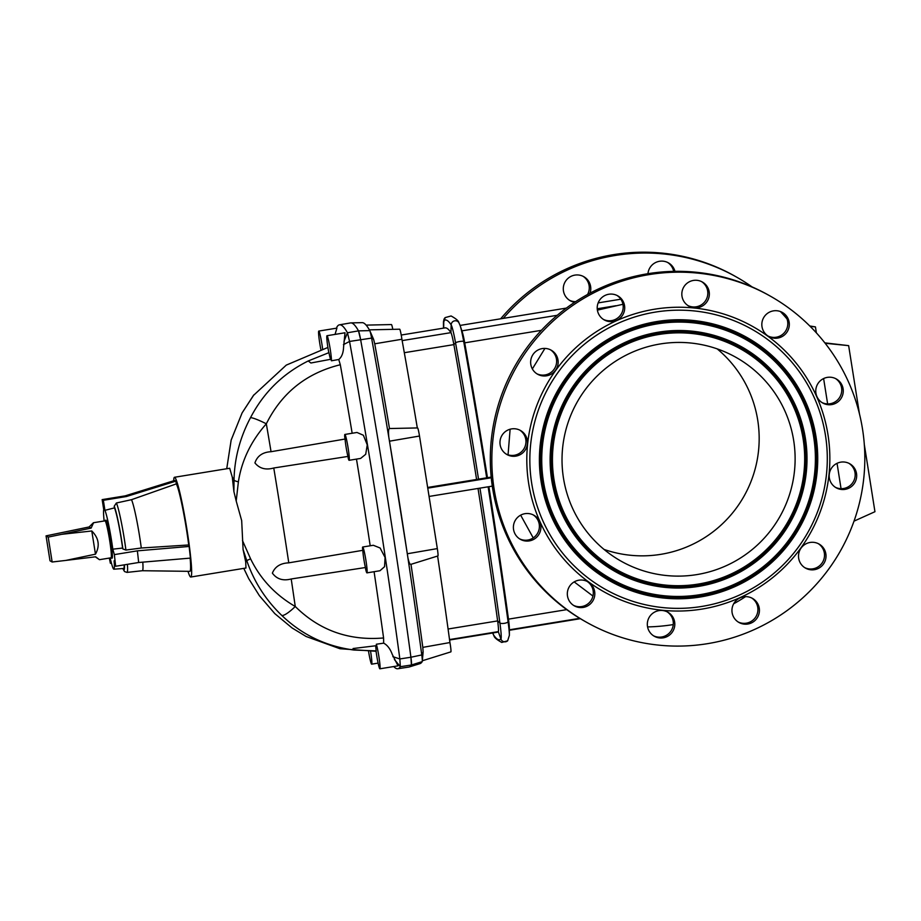 <?xml version="1.0" encoding="UTF-8"?>
<svg xmlns="http://www.w3.org/2000/svg" width="921" height="921" viewBox="0 0 921 921"><rect width="100%" height="100%" fill="white"/><g stroke="black" fill="none" stroke-linecap="round" stroke-linejoin="round"><path stroke-width="1.38" d="M546.556 375.814A13.803 13.734 119.4 0 0 551.184 350.176A13.803 13.734 119.4 0 0 530.864 359.8A13.803 13.734 119.4 0 0 546.556 375.814M550.413 349.773A13.803 13.734 -60.6 0 1 545.036 374.951A13.803 13.734 -60.6 0 1 536.874 373.776M613.121 321.464A13.803 13.734 119.4 0 0 617.749 295.837A13.803 13.734 119.4 0 0 597.43 305.45A13.803 13.734 119.4 0 0 613.121 321.464M616.978 295.434A13.803 13.734 -60.6 0 1 611.602 320.612A13.803 13.734 -60.6 0 1 603.439 319.426M697.738 307.66A13.803 13.734 119.4 0 0 702.366 282.022A13.803 13.734 119.4 0 0 682.047 291.646A13.803 13.734 119.4 0 0 697.738 307.66M701.595 281.619A13.803 13.734 -60.6 0 1 696.218 306.797A13.803 13.734 -60.6 0 1 688.056 305.622M777.727 338.076A13.803 13.734 119.4 0 0 782.355 312.449A13.803 13.734 119.4 0 0 762.047 322.074A13.803 13.734 119.4 0 0 777.727 338.076M781.584 312.046A13.803 13.734 -60.6 0 1 776.219 337.224A13.803 13.734 -60.6 0 1 768.045 336.038M831.663 404.595A13.803 13.734 119.4 0 0 836.291 378.957A13.803 13.734 119.4 0 0 815.983 388.581A13.803 13.734 119.4 0 0 831.663 404.595M835.52 378.554A13.803 13.734 -60.6 0 1 830.155 403.732A13.803 13.734 -60.6 0 1 821.981 402.558M845.098 489.362A13.803 13.734 119.4 0 0 849.726 463.735A13.803 13.734 119.4 0 0 829.407 473.348A13.803 13.734 119.4 0 0 845.098 489.362M848.955 463.332A13.803 13.734 -60.6 0 1 843.578 488.51A13.803 13.734 -60.6 0 1 835.416 487.324M814.417 569.685A13.803 13.734 119.4 0 0 819.045 544.046A13.803 13.734 119.4 0 0 798.726 553.671A13.803 13.734 119.4 0 0 814.417 569.685M818.274 543.643A13.803 13.734 -60.6 0 1 812.898 568.833A13.803 13.734 -60.6 0 1 804.735 567.647M747.852 624.024A13.803 13.734 119.4 0 0 752.469 598.397A13.803 13.734 119.4 0 0 732.16 608.021A13.803 13.734 119.4 0 0 747.852 624.024M751.697 597.994A13.803 13.734 -60.6 0 1 746.332 623.172A13.803 13.734 -60.6 0 1 738.158 621.986M663.224 637.839A13.803 13.734 119.4 0 0 667.852 612.212A13.803 13.734 119.4 0 0 647.544 621.825A13.803 13.734 119.4 0 0 663.224 637.839M667.08 611.797A13.803 13.734 -60.6 0 1 661.715 636.987A13.803 13.734 -60.6 0 1 653.542 635.801M583.235 607.411A13.803 13.734 119.4 0 0 587.863 581.784A13.803 13.734 119.4 0 0 567.543 591.397A13.803 13.734 119.4 0 0 583.235 607.411M587.091 581.381A13.803 13.734 -60.6 0 1 581.715 606.559A13.803 13.734 -60.6 0 1 573.553 605.373M529.299 540.903A13.803 13.734 119.4 0 0 533.927 515.265A13.803 13.734 119.4 0 0 513.607 524.889A13.803 13.734 119.4 0 0 529.299 540.903M533.155 514.862A13.803 13.734 -60.6 0 1 527.779 540.051A13.803 13.734 -60.6 0 1 519.617 538.866M515.875 456.125A13.803 13.734 119.4 0 0 520.503 430.498A13.803 13.734 119.4 0 0 500.184 440.123A13.803 13.734 119.4 0 0 515.875 456.125M519.732 430.095A13.803 13.734 -60.6 0 1 514.355 455.273A13.803 13.734 -60.6 0 1 506.193 454.088M587.552 294.501A13.803 13.734 119.4 0 0 583.051 276.288M574.635 302.307A13.803 13.734 -60.6 0 1 574.888 275.114A13.803 13.734 -60.6 0 1 590.039 293.154M673.642 271.361A13.803 13.734 119.4 0 0 667.667 262.485M647.958 273.698A13.803 13.734 -60.6 0 1 674.955 271.338M660.299 343.947A116.99 116.426 -60.6 0 1 793.257 479.622A116.99 116.426 -60.6 0 1 621.088 561.165A116.99 116.426 -60.6 0 1 660.299 343.947M717.171 348.863A116.99 116.426 -60.6 0 1 604.038 549.423M95.312 556.837L99.456 559.692L111.061 557.792A18.719 1.439 -99.3 0 0 109.541 539.66A18.719 1.439 -99.3 0 0 105.121 520.872A18.719 1.439 -99.3 0 0 105.029 520.849L93.435 522.737L89.107 526.962L46.05 535.872L49.999 560.785L52.152 562.006L65.84 560.417L95.462 554.177C100.067 545.831 98.846 538.094 91.789 530.98L61.707 534.318L91.121 528.09L93.562 522.76M99.399 559.657L95.657 556.791L65.84 560.417M104.798 520.883A18.95 1.451 80.7 0 1 104.81 520.837A18.95 1.451 80.7 0 1 104.948 520.63A18.95 1.451 80.7 0 1 109.208 537.496A18.95 1.451 80.7 0 1 111.268 557.804A18.95 1.451 80.7 0 1 111.05 558.022A18.95 1.451 80.7 0 1 110.831 557.827M104.948 520.63L105.811 520.146A19.283 1.474 80.7 0 1 110.152 537.311A19.283 1.474 80.7 0 1 112.247 557.976A19.283 1.474 80.7 0 1 112.028 558.207L111.05 558.022M348.115 448.009A13.101 1.002 -99.3 0 0 344.891 434.447A13.101 1.002 -99.3 0 0 344.696 436.819A561.729 43.011 80.7 0 1 345.076 439.041A11.236 0.863 -99.3 0 0 347.965 456.425A561.729 43.011 80.7 0 1 348.334 458.658A13.101 1.002 -99.3 0 0 349.105 460.304A13.101 1.002 -99.3 0 0 348.115 448.009M349.105 460.304L360.629 458.428L365.706 454.295L367.249 444.889L363.381 435.253L356.991 432.467L344.891 434.447M356.473 459.107A561.798 43.022 80.7 0 1 363.427 502.187A561.798 43.022 80.7 0 1 370.196 545.785M347.965 456.425L273.767 467.995C265.778 470.251 259.492 468.559 254.921 462.906C257.293 455.907 262.669 452.176 271.05 451.704L345.076 439.041M362.494 548.099A13.101 1.002 80.7 0 1 362.713 547.005A13.101 1.002 80.7 0 1 365.948 560.567A13.101 1.002 80.7 0 1 366.938 572.874A13.101 1.002 80.7 0 1 365.752 569.719A561.729 43.011 -99.3 0 0 365.418 567.52A11.236 0.863 80.7 0 1 362.839 550.309A561.729 43.011 -99.3 0 0 362.494 548.099M362.713 547.005L373.327 545.278L380.12 548.007L385.07 557.447L384.575 566.68L379.947 570.744L366.938 572.874M374.087 571.699A561.798 43.022 80.7 0 1 383.585 637.965L383.666 643.157L376.321 644.228A13.101 1.002 80.7 0 1 378.888 656.512A13.101 1.002 80.7 0 1 379.878 668.807A13.101 1.002 80.7 0 1 376.654 655.245A13.101 1.002 80.7 0 1 376.033 650.997A388.961 29.783 -99.3 0 0 376.182 650.894A11.236 0.863 80.7 0 1 375.768 645.771M383.666 643.157C387.327 645.057 390.182 648.775 392.242 654.336L398.022 665.848L379.878 668.807M352.167 433.261A561.798 43.022 -99.3 0 0 340.31 364.739C306.463 373.086 281.803 392.783 266.33 423.81A17.315 2.153 -153 0 0 250.5 417.697C263.636 392.473 282.874 373.569 308.224 360.963L310.895 363.001L331.088 359.225L331.433 360.79A13.101 1.002 -99.3 0 0 330.225 349.278A13.101 1.002 -99.3 0 0 327.001 335.716A13.101 1.002 -99.3 0 0 327.991 348.011A13.101 1.002 -99.3 0 0 328.739 352.34A388.961 29.783 80.7 0 1 328.947 352.639A11.236 0.863 -99.3 0 0 330.915 359.731M340.31 364.739L338.744 359.501C341.726 357.106 343.337 352.973 343.579 347.09L345.03 332.769L327.001 335.716M368.584 651.573A13.101 1.002 -99.3 0 0 371.658 664.168A13.101 1.002 -99.3 0 0 370.668 651.872A13.101 1.002 -99.3 0 0 370.61 651.538M320.819 349.301A13.101 1.002 80.7 0 1 319.771 343.372A13.101 1.002 80.7 0 1 318.781 331.076A13.101 1.002 80.7 0 1 322.005 344.638A13.101 1.002 80.7 0 1 322.603 348.794M318.781 331.076L336.913 328.118L335.048 334.404M187.988 571.319A50.54 3.868 -99.3 0 0 190.774 577.03A50.54 3.868 -99.3 0 0 186.951 529.575A50.54 3.868 -99.3 0 0 174.495 477.274A50.54 3.868 -99.3 0 0 173.666 480.785M271.05 451.704A561.062 42.965 -99.3 0 0 266.33 423.81C250.996 441.159 241.682 460.488 238.389 481.81L236.202 501.024L241.682 520.641L243.086 549.584L246.805 560.728C254.023 581.738 265.697 599.985 281.814 615.458C302.019 634.834 326.08 646.358 354.009 650.042L376.182 650.894M236.202 501.024L233.899 491.584L232.299 477.216A280.088 21.448 80.7 0 1 234.026 480.048C234.475 458.382 239.967 437.59 250.5 417.697M174.495 477.274L229.686 468.259L232.299 477.216M122.608 548.064A31.279 2.395 -99.3 0 0 114.469 507.885L104.936 510.338A30.416 2.326 -99.3 0 1 112.811 549.169L122.608 548.064L122.861 548.951L125.924 550.056L141.293 548.007A36.518 2.798 -99.3 0 0 131.507 499.689L176.325 483.882L175.899 481.142L174.702 480.463L125.175 495.866L126.373 496.534L175.899 481.142M700.374 596.981A139.681 139.013 119.4 0 0 816.018 436.842A139.681 139.013 119.4 0 0 656.754 321.567A139.681 139.013 119.4 0 0 541.122 481.706A139.681 139.013 119.4 0 0 700.374 596.981M657.122 323.881A137.344 136.676 119.4 0 0 543.425 481.326A137.344 136.676 119.4 0 0 700.018 594.667A137.344 136.676 119.4 0 0 813.715 437.222A137.344 136.676 119.4 0 0 657.122 323.881M698.694 586.366A128.917 128.295 119.4 0 0 805.426 438.569A128.917 128.295 119.4 0 0 658.434 332.182A128.917 128.295 119.4 0 0 551.702 479.979A128.917 128.295 119.4 0 0 698.694 586.366M658.803 334.484A126.58 125.97 119.4 0 0 554.005 479.599A126.58 125.97 119.4 0 0 698.337 584.064A126.58 125.97 119.4 0 0 803.124 438.949A126.58 125.97 119.4 0 0 658.803 334.484M655.257 312.115A149.271 148.557 -60.6 0 1 825.458 435.299A149.271 148.557 -60.6 0 1 701.871 606.432A149.271 148.557 -60.6 0 1 531.682 483.249A149.271 148.557 -60.6 0 1 655.257 312.115M654.578 309.214A152.08 151.343 -60.6 0 1 827.979 434.712A152.08 151.343 -60.6 0 1 702.078 609.069A152.08 151.343 -60.6 0 1 528.677 483.56A152.08 151.343 -60.6 0 1 654.578 309.214M401.222 335.037L445.027 327.888A389.79 29.852 80.7 0 1 446.95 328.313A389.79 29.852 80.7 0 1 450.933 332.642A15.438 1.186 80.7 0 1 453.869 344.615L404.307 352.708M350.889 322.891L362.16 322.649A408.337 31.268 80.7 0 1 363.841 323.121A408.337 31.268 80.7 0 1 369.77 330.604L358.488 330.881L360.606 339.55A582.118 44.576 80.7 0 1 410.916 657.237A11.697 0.898 80.7 0 1 411.411 664.997L410.916 657.237L399.852 658.952L400.336 666.7L411.411 664.997A409.914 31.395 -99.3 0 1 409.246 666.965L420.045 663.604A408.337 31.268 -99.3 0 0 422.198 661.635L411.411 664.997A409.914 31.395 -99.3 0 1 408.901 667.046L397.837 668.75A409.81 31.383 -99.3 0 0 400.336 666.7L394.395 659.517M449.586 640.014L496.949 632.29A389.79 29.852 -99.3 0 0 498.284 631.622A15.438 1.186 -99.3 0 0 497.628 620.915A561.994 43.034 -99.3 0 0 478.022 488.452M673.251 624.588A187.17 186.272 -60.6 0 1 647.578 626.913M503.257 318.378A187.17 186.272 -60.6 0 1 615.17 255.474A187.17 186.272 -60.6 0 1 736.363 276.979A187.17 186.272 -60.6 0 1 752.112 286.938M500.656 318.804A187.17 186.272 -60.6 0 1 613.662 254.622A187.17 186.272 -60.6 0 1 734.854 276.116L736.363 276.979M586.366 622.159L584.847 621.307A187.17 186.272 -60.6 0 1 493.299 425.721A187.17 186.272 -60.6 0 1 647.59 273.756A187.17 186.272 -60.6 0 1 768.782 295.261L770.29 296.113A187.17 186.272 -60.6 0 1 861.837 491.699A187.17 186.272 -60.6 0 1 707.558 643.664A187.17 186.272 -60.6 0 1 586.366 622.159A187.17 186.272 -60.6 0 1 494.819 426.584A187.17 186.272 -60.6 0 1 649.098 274.608A187.17 186.272 -60.6 0 1 770.29 296.113M859.454 413.84L848.644 345.64L824.848 342.865M592.951 596.071L574.186 581.899M533.224 537.899L520.653 515.161M488.878 486.679A561.994 43.034 80.7 0 1 508.473 619.142A15.438 1.186 80.7 0 1 509.348 628.272L509.382 635.329A23.198 1.773 -99.3 0 0 508.07 621.629A569.742 43.632 -99.3 0 0 488.118 486.806M419.504 436.036L389.479 441.194L389.767 443.036A580.541 44.45 80.7 0 1 407.013 551.932L389.767 443.036A580.541 44.45 -99.3 0 0 388.869 437.613A580.541 44.45 -99.3 0 0 371.589 338.099L373.615 339.377L374.732 343.798A569.535 43.609 80.7 0 1 389.479 428.541L417.581 427.931A7.829 0.599 -99.3 0 1 419.504 436.036L437.325 548.594A7.829 0.599 80.7 0 1 437.924 555.939L410.754 564.4M437.602 556.042A565.609 43.31 80.7 0 1 449.932 642.547A7.829 0.599 80.7 0 1 450.876 651.872L422.325 660.76M366.109 325.113L391.471 324.56A7.829 0.599 80.7 0 1 392.807 329.35M417.317 427.931A565.609 43.31 -99.3 0 0 401.901 339.262A7.829 0.599 -99.3 0 0 399.691 329.2L369.344 329.856M745.573 596.635A187.17 186.272 -60.6 0 1 733.669 603.785M841.057 488.683L837.051 463.321M827.634 403.916L823.616 378.554M816.386 332.872L815.442 326.897L810.181 326.368M780.444 311.563A187.17 186.272 -60.6 0 1 787.018 318.942M569.512 300.292A13.803 13.734 119.4 0 0 575.637 301.651M622.941 304.287L597.395 310.135M350.855 322.891A409.914 31.395 80.7 0 1 358.488 330.881A11.697 0.898 -99.3 0 1 360.606 339.55A582.118 44.576 80.7 0 1 410.916 657.237L421.772 654.935A10.119 0.771 80.7 0 1 422.29 661.232A10.119 0.771 80.7 0 1 422.198 661.635M491.192 477.09L427.643 487.462M476.594 479.473A561.994 43.034 -99.3 0 0 453.869 344.615L455.55 342.854A569.742 43.632 -99.3 0 1 478.609 479.622M410.973 564.262C409.972 564.884 408.924 562.558 407.83 557.297A580.541 44.45 80.7 0 0 407.013 551.932L407.312 553.763A12.169 0.933 80.7 0 1 407.83 557.297A580.541 44.45 80.7 0 1 421.772 654.935L423.119 651.907L422.808 647.371A569.535 43.609 -99.3 0 0 410.985 564.331M449.932 642.547L422.808 647.371M544.921 348.426L532.361 368.918M510.119 429.232L508.058 454.824M541.352 330.34L464.714 342.842A561.994 43.034 80.7 0 1 487.451 477.7M401.901 339.262L374.732 343.798M389.479 428.541C388.443 428.967 388.236 431.995 388.869 437.613A12.169 0.933 -99.3 0 1 389.479 441.194M343.441 344.65L349.554 341.438L371.589 338.099A10.119 0.771 -99.3 0 0 369.862 330.789A10.119 0.771 -99.3 0 0 369.77 330.604M486.772 478.287A569.742 43.632 -99.3 0 0 463.712 341.518L464.714 342.842A15.438 1.186 -99.3 0 0 462.307 332.124L460.097 325.412A23.198 1.773 80.7 0 1 463.712 341.518A4.214 0.794 169.9 0 0 459.775 341.495A4.214 0.794 169.9 0 0 455.55 342.854A23.198 1.773 80.7 0 0 451.152 324.871L450.933 332.642L402.143 340.609M492.286 486.127L429.071 496.442M491.261 477.769L427.758 488.142M809.766 325.965L815.442 326.897M854.009 521.148L874.95 511.708L864.312 444.521M848.644 345.64L825.158 343.268M104.936 510.338L103.348 500.299L102.15 499.619L103.739 509.658A30.416 2.326 -99.3 0 0 104.131 520.998M112.811 549.169L114.354 554.615L115.655 566.254L114.112 560.82A30.416 2.326 -99.3 0 1 113.847 569.19A30.416 2.326 -99.3 0 1 110.336 558.69L110.382 563.284L111.418 563.111M110.382 563.284L109.323 558.08M122.804 568.522L124.508 571.55L126.994 572.402L142.375 570.721A36.518 2.798 -99.3 0 0 142.375 570.721A36.518 2.798 -99.3 0 0 142.79 562.155M113.847 569.19L123.656 568.464A31.279 2.395 -99.3 0 0 124.197 564.861M137.379 550.85L138.68 562.501L190.428 558.103L189.127 546.452L137.379 550.85L114.354 554.615M115.655 566.254L138.68 562.501M114.469 507.885L114.216 506.239L116.38 502.993L131.507 499.689M102.15 499.619L125.175 495.866M103.348 500.299L126.373 496.534M142.364 570.721L189.807 571.342A44.784 3.431 -99.3 0 0 190.14 558.126M141.293 548.007L188.713 544.967L189.127 546.452M188.713 544.967A44.784 3.431 -99.3 0 0 176.325 483.882M383.585 637.965C348.886 640.901 319.437 630.413 295.261 606.49C275.356 594.931 260.47 579.056 250.604 558.874L242.465 540.523M233.899 491.584L234.026 480.048A17.315 3.074 -179.6 0 0 238.389 481.81M327.899 347.447L286.281 365.107L253.436 395.454L242.096 412.93L231.171 440.008L226.727 468.743L231.136 440.157L242.085 412.953A17.315 2.245 28.5 0 0 242.085 412.953L253.92 394.821M243.777 568.372L248.762 578.722L243.766 568.372M190.774 577.03L245.965 568.015L245.723 561.971A280.088 21.448 -99.3 0 0 246.805 560.728A17.315 1.002 161.8 0 1 250.604 558.874M243.086 549.584L245.723 561.971M308.224 360.963L328.947 352.639M354.009 650.042L353.065 648.534L376.459 645.679L376.321 644.228M362.839 550.309L288.78 562.846C280.491 563.18 275.022 566.622 272.374 573.138C276.807 579.171 283.092 581.116 291.209 578.975A561.062 42.965 80.7 0 1 295.261 606.49A17.315 3.822 134.3 0 1 281.814 615.458M291.209 578.975L365.418 567.52M338.744 359.501L331.433 360.79M392.853 656.673L399.852 658.952A582.014 44.565 80.7 0 0 349.554 341.438L347.447 332.769L358.488 330.881A409.914 31.395 80.7 0 0 350.498 322.926L339.458 324.825A409.81 31.383 80.7 0 1 347.447 332.769L344.005 341.334M336.994 326.863L336.51 328.175L336.994 326.863A409.81 31.383 80.7 0 1 339.458 324.825M393.762 666.551A409.81 31.383 -99.3 0 0 397.837 668.75M61.707 534.318L48.203 537.093L46.05 535.872M48.203 537.093L52.152 562.006M91.121 528.09L89.107 526.962M95.462 554.177L91.789 530.98M273.767 467.995A561.062 42.965 80.7 0 1 281.446 515.518A561.062 42.965 80.7 0 1 288.78 562.846M125.924 550.056A35.7 2.728 -99.3 0 0 124.3 538.889A35.7 2.728 -99.3 0 0 116.38 502.993M122.861 548.951A32.903 2.521 -99.3 0 0 121.434 539.176A32.903 2.521 -99.3 0 0 114.216 506.239M700.167 596.244A138.99 138.323 119.4 0 0 815.246 436.888A138.99 138.323 119.4 0 0 656.765 322.189A138.99 138.323 119.4 0 0 541.686 481.533A138.99 138.323 119.4 0 0 700.167 596.244M700.018 595.288A138.023 137.356 119.4 0 0 814.291 437.049A138.023 137.356 119.4 0 0 656.915 323.144A138.023 137.356 119.4 0 0 542.642 481.384A138.023 137.356 119.4 0 0 700.018 595.288M698.486 585.629A128.238 127.616 119.4 0 0 804.655 438.626A128.238 127.616 119.4 0 0 658.446 332.803A128.238 127.616 119.4 0 0 552.278 479.806A128.238 127.616 119.4 0 0 698.486 585.629M698.337 584.674A127.259 126.649 119.4 0 0 803.699 438.776A127.259 126.649 119.4 0 0 658.596 333.759A127.259 126.649 119.4 0 0 553.233 479.657A127.259 126.649 119.4 0 0 698.337 584.674M443.473 328.141L443.45 323.075A23.198 1.773 -99.3 0 1 443.761 320.704A397.538 30.439 80.7 0 1 447.088 320.45A397.538 30.439 80.7 0 1 451.152 324.871A4.214 4.133 146.7 0 1 458.854 322.603C458.612 320.899 456.022 318.689 451.094 315.972L445.188 317.595A4.214 4.191 48.7 0 0 443.761 320.704L443.703 328.106M492.873 632.946L493.529 634.868A23.198 1.773 80.7 0 1 492.735 632.992L493.978 635.801A4.214 4.133 -33.3 0 1 493.529 634.868A397.538 30.439 -99.3 0 0 497.582 639.278A397.538 30.439 -99.3 0 0 500.909 639.036L498.284 631.622L449.529 639.577M566.714 609.644L508.473 619.142L508.07 621.629A4.214 1.289 172.2 0 1 504.42 623.321A4.214 1.289 172.2 0 1 499.907 622.964L497.628 620.915L448.078 629.008M493.978 635.801C494.22 637.505 496.81 639.715 501.749 642.432L507.644 640.809A4.214 4.191 -131.3 0 1 500.909 639.036A23.198 1.773 -99.3 0 0 499.907 622.964A569.742 43.632 -99.3 0 0 479.956 488.142M579.746 618.325L509.359 629.814M615.884 305.726L597.234 308.765M557.263 315.293L461.893 330.858M437.325 548.594L407.312 553.763M126.994 572.402A35.7 2.728 -99.3 0 0 127.42 564.343M122.873 568.522A32.903 2.521 -99.3 0 0 124.439 564.826M371.658 664.168L378.105 663.12M580.334 618.682L509.359 630.263M620.823 299.198L598.155 302.894M566.38 308.086L460.097 325.424L458.854 322.603M445.188 317.595L443.45 323.075M423.142 651.665L422.29 661.232M507.644 640.809L509.382 635.329M373.661 339.492L369.862 330.789M248.762 578.722L259.411 595.714L274.803 613.628L292.026 627.915L306.14 636.503L339.964 648.729L376.079 651.274"/></g></svg>
